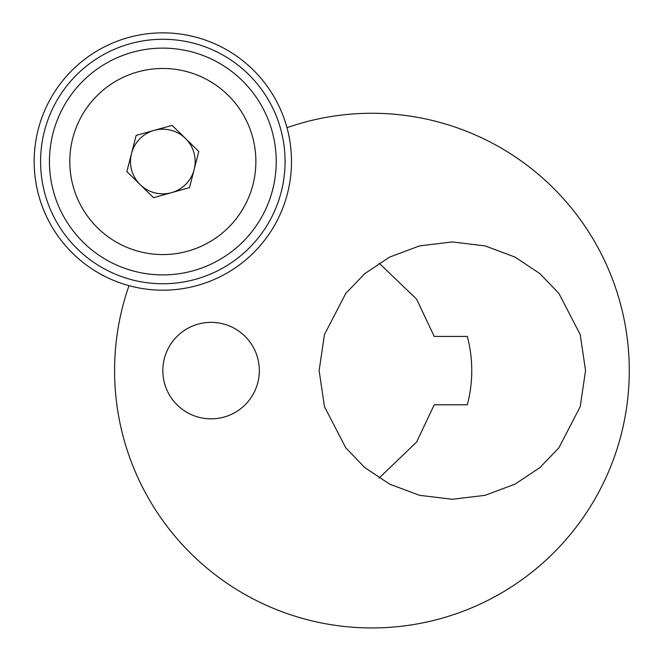 <?xml version="1.0" encoding="UTF-8"?>
<svg xmlns="http://www.w3.org/2000/svg" width="661" height="661" viewBox="0 0 661 661"><rect width="100%" height="100%" fill="white"/><g stroke="black" fill="none" stroke-linecap="round" stroke-linejoin="round"><path stroke-width="0.99" d="M140.206 184.617A32.331 32.331 0 0 0 194.144 169.563A32.331 32.331 0 0 0 154.137 130.382A32.331 32.331 0 0 0 140.206 184.617M187.848 251.139A93.044 93.044 0 0 0 252.444 136.496A93.044 93.044 0 0 0 137.81 71.9A93.044 93.044 0 0 0 73.206 186.534A93.044 93.044 0 0 0 187.848 251.139M153.542 197.672L126.871 171.554L136.158 135.398L172.116 125.359L198.779 151.485L189.5 187.641L153.542 197.672M211.082 322.353A48.253 48.253 0 0 0 162.829 370.606A48.253 48.253 0 0 0 211.082 418.859A48.253 48.253 0 0 0 259.335 370.606A48.253 48.253 0 0 0 211.082 322.353M291.41 166.308L291.278 169.001M162.829 290.187A128.672 128.672 0 0 0 286.973 127.689A257.344 257.344 0 0 1 629.264 370.606A257.344 257.344 0 0 1 371.92 627.95A257.344 257.344 0 0 1 129.002 285.659A128.672 128.672 0 0 0 162.829 290.187M379.075 478.068L416.562 442.102L434.236 404.788L467.302 404.788A128.672 124.285 -90 0 0 471.764 370.606A128.672 124.285 -90 0 0 467.302 336.432L434.236 336.432L416.562 299.111L379.075 263.144M319.131 370.606L324.452 334.582L345.769 293.41L364.748 273.662L389.651 257.079L419.545 245.9L452.339 241.934L485.124 245.9L515.026 257.079L539.93 273.662L558.909 293.41L580.218 334.582L585.547 370.606L580.218 406.639L558.909 447.811L539.93 467.55L515.026 484.141L485.124 495.32L452.339 499.278L419.545 495.32L389.651 484.141L364.748 467.55L345.769 447.811L324.452 406.639L319.131 370.606M284.874 168.373A122.235 122.235 0 0 0 169.679 39.47A122.235 122.235 0 0 0 40.784 154.666A122.235 122.235 0 0 0 155.971 283.561A122.235 122.235 0 0 0 284.874 168.373M129.002 285.659A128.672 128.672 0 0 1 149.345 33.554A128.672 128.672 0 0 1 286.973 127.689M276.042 167.877A113.395 113.395 0 0 1 156.467 274.728A113.395 113.395 0 0 1 49.616 155.161A113.395 113.395 0 0 1 169.183 48.303A113.395 113.395 0 0 1 276.042 167.877"/></g></svg>
